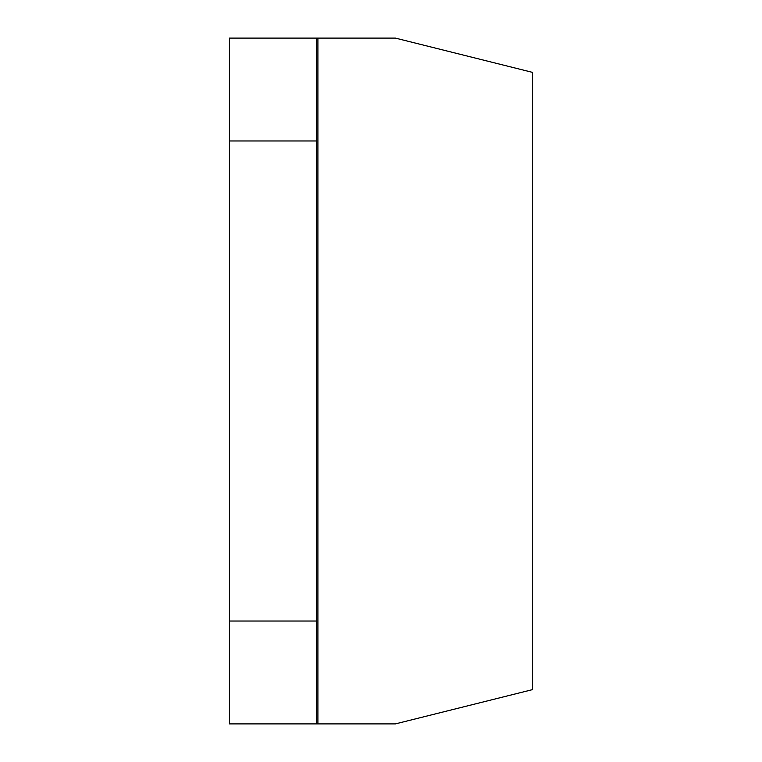 <?xml version="1.0" encoding="UTF-8"?>
<svg xmlns="http://www.w3.org/2000/svg" width="762" height="762" viewBox="0 0 762 762"><rect width="100%" height="100%" fill="white"/><g stroke="black" fill="none" stroke-linecap="round" stroke-linejoin="round"><path stroke-width="1.14" d="M229.438 621.03L316.535 621.03L316.535 140.97L229.438 140.97L229.438 723.9L395.402 723.9L532.562 689.61L532.562 72.39L395.402 38.1L317.906 38.1L317.906 723.9M316.535 140.97L316.535 38.1L317.906 38.1M229.438 140.97L229.438 38.1L316.535 38.1M316.535 723.9L316.535 621.03"/></g></svg>
